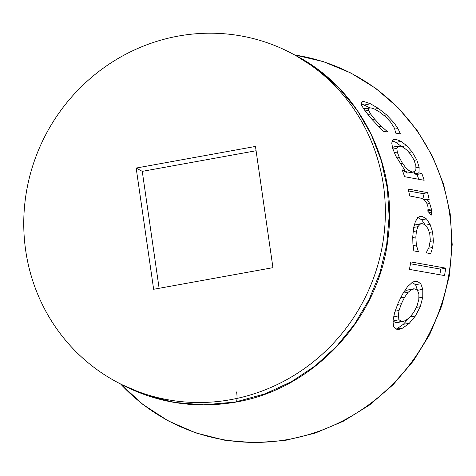 <?xml version="1.0" encoding="UTF-8"?>
<svg xmlns="http://www.w3.org/2000/svg" width="476" height="476" viewBox="0 0 476 476"><rect width="100%" height="100%" fill="white"/><g stroke="black" fill="none" stroke-linecap="round" stroke-linejoin="round"><path stroke-width="0.71" d="M159.115 288.295L142.264 171.366L256.088 150.743M153.641 289.283L136.172 168.052L255.469 146.435L272.938 267.673L153.641 289.283M142.264 171.366L136.172 168.052M291.574 53.312A186.14 179.279 117.9 0 0 178.357 36.069A186.14 179.279 -62.1 0 0 26.62 190.751A186.14 179.279 -62.1 0 0 117.542 382.406A186.14 179.279 -62.1 0 0 230.753 399.656A186.14 179.279 117.9 0 0 382.49 244.967A186.14 179.279 117.9 0 0 291.574 53.312L295.644 55.466L318.938 70.299L339.602 88.709L357.155 110.254L371.167 134.416L381.312 160.62L387.351 188.252L389.136 216.645L386.631 245.128L379.884 273.016L369.067 299.648L354.43 324.388L336.318 346.647L315.154 365.907L291.514 381.645L265.251 393.789L235.263 402.041L203.817 404.838L174.912 402.488L147.542 395.687L121.612 384.56L117.542 382.406M235.263 402.041A11.858 2.743 -100.4 0 0 235.739 402.119L235.263 402.041A11.858 2.344 -100.1 0 0 235.674 402.131C195.446 408.949 157.425 403.095 121.612 384.56M415.959 169.373L415.816 165.493L414.007 160.079L410.925 154.742L407.289 150.464L403.6 147.5L400.417 146.162L397.978 146.435L396.871 148.417L397.276 152.094L399.358 157.532L402.488 163.31L405.802 167.707L409.152 170.67L412.311 172.056L414.703 171.58L415.959 169.373M427.621 192.649A186.991 180.101 117.9 0 1 429.162 199.587L427.055 199.194A185.932 179.083 117.9 0 1 427.091 199.367L429.715 203.46L431.339 208.958L431.268 215.134L427.835 211.213L428.091 207.155L426.526 202.461L424.217 199.759L421.665 198.319L409.717 195.969A177.239 170.711 117.9 0 0 408.146 189.031L427.621 192.649L422.89 193.613A182.094 175.382 117.9 0 1 424.253 199.617M380.032 112.271L374.874 109.212L370.905 107.85L368.656 108.23L368.638 110.378L370.614 114.02L374.648 119.143L381.121 126.14L387.613 131.834A180.184 173.55 117.9 0 1 387.726 131.995L383.043 131.215L371.72 119.089L365.58 111.551L361.802 105.815L361.135 102.388L362.254 101.638L364.259 101.656L370.471 103.774L378.42 108.421L386.601 114.9L393.955 122.695L397.966 128.55L400.381 133.899L395.764 133.125A184.087 177.304 117.9 0 0 395.651 132.965L394.521 128.306L390.469 121.927L385.417 116.596L380.032 112.271M404.915 170.39A178.589 172.009 117.9 0 0 404.85 170.224L395.8 156.057L392.712 148.464L391.73 143.02L392.896 139.962L394.122 139.42L396.193 139.438L401.036 141.36L406.629 145.62L412.091 151.874L416.786 159.888L419.148 167.26L418.981 172.8A185.598 178.762 117.9 0 1 419.041 172.972L421.837 173.484A186.991 180.101 117.9 0 1 424.152 180.279L404.588 176.685A177.239 170.711 117.9 0 0 402.196 169.896L404.915 170.39L402.571 170.896M430.066 224.315L432.553 231.83L433.386 240.802L432.625 247.526L430.685 253.66L426.24 252.857A184.087 177.304 117.9 0 0 426.258 252.673L429.066 247.3L430.31 239.963L429.739 233.817L428.079 228.819L425.609 225.279L422.813 223.696L420.094 224.166L417.94 226.695L416.446 230.967L415.834 236.935L416.339 245.015L418.344 251.518A180.184 173.55 117.9 0 1 418.327 251.703L413.834 250.888L412.912 244.123L412.74 236.911L413.561 228.111L415.429 221.352L418.297 217.282L420.195 216.396L422.248 216.401L426.431 218.889L430.066 224.315L425.538 225.207M445.709 268.131A194.351 187.193 117.9 0 1 444.519 275.568L409.396 269.392A177.239 170.711 117.9 0 0 410.818 261.913L445.709 268.131L440.74 269.142A189.454 182.475 117.9 0 1 439.824 274.735M420.26 306.711L415.375 316.04L409.229 323.365L402.72 328.107L398.959 329.386L397.032 329.422L393.628 326.762L392.938 320.901L394.586 312.774L398.085 303.188L402.619 293.99L407.462 286.778L412.377 282.304L414.876 281.256L417.047 281.215L420.778 283.696L422.783 289.277L422.759 297.197L420.26 306.711L416.47 307.377M416.97 306.181L418.803 299.505L418.898 294.103L417.506 290.467L414.941 288.831L411.615 289.485L408.134 292.318L404.624 297.179L401.411 303.712L399.043 310.471L398.245 315.957L399.025 319.741L401.548 321.401L403.362 321.324L405.26 320.663L409.455 317.641L413.555 312.684L416.97 306.181M431.476 210.095L427.918 210.713M408.61 190.959L422.89 193.613M427.055 199.194L424.068 199.64M427.091 199.367L424.378 199.884M361.01 103.56L369.769 107.778M392.218 140.735L396.002 142.395L401.607 146.614M414.441 171.753L414.114 173.597A180.701 174.043 117.9 0 1 414.245 173.948L417.041 174.46A182.094 175.382 117.9 0 1 418.743 179.285M403.172 170.765L407.575 173.044L413.644 172.062M393.825 146.894L392.45 147.56M387.613 131.834L387.214 131.911M418.981 172.8L414.114 173.597M419.041 172.972L414.245 173.948M421.837 173.484L417.041 174.46M417.577 217.377L421.73 219.847L425.336 225.249M421.403 223.655L416.69 224.375L415.37 224.892L413.894 226.344M426.835 251.828L426.454 252.893M440.74 269.142L410.496 263.769M411.901 282.292L415.596 284.755L417.559 290.544M408.801 318.23L403.386 324.287L396.276 329.255M392.938 320.842L395.55 322.651L397.508 322.55M413.519 288.831L406.397 290.289L403.511 292.46M418.344 251.518L417.839 251.614M120.737 384.096A196.32 189.091 -62.1 0 0 343.023 420.736A196.32 189.091 -62.1 0 0 449.57 213.468A196.32 189.091 -62.1 0 0 294.769 55.008M431.548 212.165L429.049 212.588M429.715 203.46L427.246 203.942M431.339 208.958L428.108 209.529M368.656 108.23L363.718 108.992M368.638 110.378L365.116 110.932M370.614 114.02L367.871 114.472M374.648 119.143L372.149 119.589M381.121 126.14L378.533 126.634M364.259 101.656L361.189 102.292M370.471 103.774L364.539 104.982M378.42 108.421L374.737 109.147M386.601 114.9L384.037 115.382M393.955 122.695L391.415 123.141M397.966 128.55L394.824 129.079M397.978 146.435L392.867 147.221M396.871 148.417L392.896 149.042M397.276 152.094L394.235 152.594M399.358 157.532L396.752 157.99M402.488 163.31L400.03 163.774M405.802 167.707L403.178 168.23M409.152 170.67L404.386 171.652M412.311 172.056L407.575 173.044M419.148 167.26L416.089 167.766M416.786 159.888L414.132 160.352M396.193 139.438L392.64 140.182M401.036 141.36L396.002 142.395M406.629 145.62L401.833 146.572M412.091 151.874L409.122 152.433M426.431 218.889L421.73 219.847M432.553 231.83L429.394 232.419M433.386 240.802L430.25 241.356M432.625 247.526L428.727 248.18M420.094 224.166L415.37 224.892M417.94 226.695L413.692 227.367M416.446 230.967L413.097 231.52M415.834 236.935L412.722 237.488M416.339 245.015L413.049 245.646M422.248 216.401L418.41 217.199M422.759 297.197L418.975 297.911M415.375 316.04L410.205 316.903M409.229 323.365L403.386 324.287M402.72 328.107L396.752 329.029M417.047 281.215L412.668 282.131M420.778 283.696L415.596 284.755M422.783 289.277L417.529 290.318M411.615 289.485L406.397 290.289M408.134 292.318L403.124 293.109M404.624 297.179L400.566 297.851M401.411 303.712L397.579 304.384M399.043 310.471L395.074 311.215M398.245 315.957L393.527 316.891M399.025 319.741L393.009 320.973M401.548 321.401L395.55 322.651M236.608 391.915A11.858 2.743 -100.4 0 1 236.161 401.875M369.495 107.802L363.45 108.73M398.894 146.114L393.789 146.9M403.362 321.324L397.418 322.567M120.589 384.019L142.83 404.392L168.064 420.808L195.642 432.862L224.88 440.252L255.029 442.781L285.332 440.389L315.029 433.148L343.357 421.23L369.62 404.939L393.14 384.691L413.341 360.992L429.703 334.444L441.817 305.705L449.38 275.509L452.2 244.616L450.207 213.795L443.602 184.355L432.559 156.455L417.345 130.775L398.323 107.939L375.963 88.518L350.806 72.971L323.472 61.678L294.62 54.924M235.739 402.119C313.851 389.011 379.366 318.313 388.053 237.958C398.132 164.232 359.779 88.28 295.644 55.466"/></g></svg>
